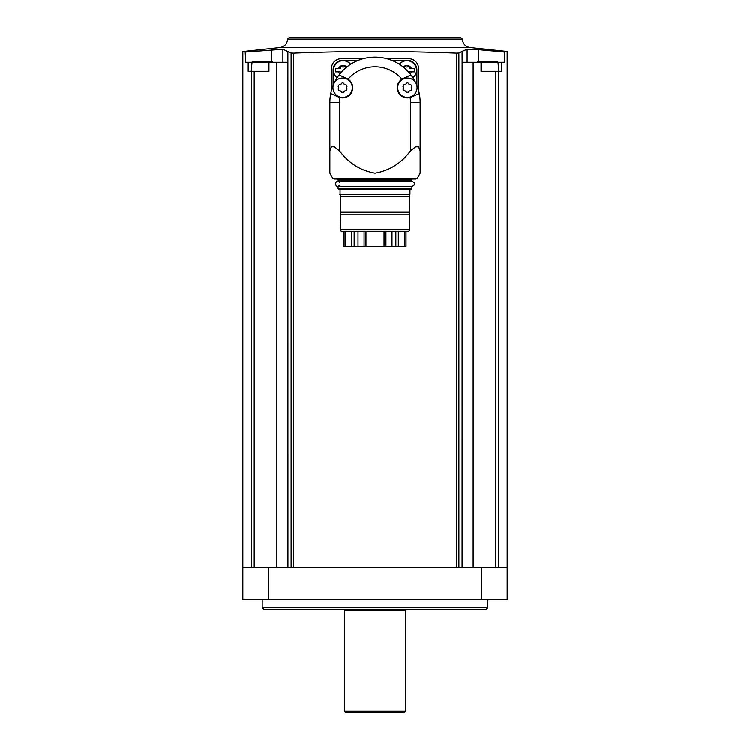 <?xml version="1.0" encoding="UTF-8"?>
<svg xmlns="http://www.w3.org/2000/svg" width="750" height="750" viewBox="0 0 750 750"><rect width="100%" height="100%" fill="white"/><g stroke="black" fill="none" stroke-linecap="round" stroke-linejoin="round"><path stroke-width="1.12" d="M406.022 246.384L406.022 231.234L406.022 246.384L384.037 246.384L384.037 231.234M384.037 246.384L343.978 246.384L343.978 231.234L343.978 246.384M409.734 229.622L340.266 229.622L341.194 231.234L408.806 231.234L409.734 229.622L409.491 194.484L409.491 196.331L340.509 196.331L340.509 194.484L339.778 194.484L409.491 194.484M340.266 229.622L340.509 214.209L409.491 214.209M340.509 214.209L340.509 212.231L409.491 212.231M340.509 212.231L340.509 194.484M340.05 194.353L340.05 189.553L409.95 189.553L411.909 188.841L411.909 186.909L411.422 186.422L338.578 186.422L338.091 186.909L411.909 186.909M340.05 189.553L338.091 188.841L411.909 188.841M338.091 188.841L338.091 186.909M339.619 185.297C334.387 189.75 334.387 177.947 339.619 182.4M337.603 179.016L338.578 181.266L410.381 181.425M332.634 178.172L334.05 179.016L415.95 179.016L417.366 178.172L420.131 173.147L420.131 150.853L418.584 146.775L415.706 146.775L410.456 150.853C401.419 163.134 389.616 170.569 375.038 173.147C360.422 170.588 348.591 163.153 339.544 150.853L334.294 146.775L331.416 146.775L329.869 150.853L329.869 173.147L332.634 178.172L417.366 178.172M329.869 173.147L329.869 156.534M329.869 150.853L329.869 102.291A45.131 45.131 0 0 1 330.722 93.553L338.447 97.022L330.722 93.553A45.131 45.131 0 0 1 333.384 84.834M420.131 156.534L420.131 173.147M420.131 150.853L420.131 102.291L410.456 102.291L410.456 150.853M410.456 102.291A35.456 35.456 0 0 0 410.138 97.528A10.153 10.153 0 0 0 411.553 97.022L419.278 93.553L410.138 97.528A10.153 10.153 0 0 1 401.916 79.209A35.456 35.456 0 0 0 348.084 79.209A10.153 10.153 0 0 0 346.762 78.487L339.037 75.028L348.084 79.209A10.153 10.153 0 0 1 339.862 97.528L338.447 97.022M403.238 78.487L401.916 79.209A10.153 10.153 0 0 1 403.238 78.487L410.963 75.028L403.238 78.487M334.294 82.809A45.131 45.131 0 0 1 415.706 82.809M416.616 84.834A45.131 45.131 0 0 1 420.131 102.291M416.906 85.547L416.906 69.994A9.675 9.675 0 0 0 407.231 60.319L391.584 60.319M358.416 60.319L342.769 60.319A9.675 9.675 0 0 0 333.094 69.994L333.094 85.547M363.047 58.772L341.156 58.772A9.675 9.675 0 0 0 331.481 68.447L331.481 90.338M418.519 90.338L418.519 68.447A9.675 9.675 0 0 0 408.844 58.772L386.953 58.772M293.625 567.441L293.625 53.166L291.112 53.081L293.625 53.166C347.606 50.962 401.859 50.962 456.375 53.166L458.888 53.081L456.375 53.166L456.375 567.441M268.622 567.441L242.841 567.441L242.841 599.681L507.159 599.681L507.159 567.441L268.622 567.441L268.622 599.681M268.172 71.344L268.172 62.325L268.95 62.325L268.95 71.344L248.175 71.344L248.175 62.325L245.634 62.325L245.203 51.975M243.047 51.553L279.853 47.578L470.147 47.578L507.178 51.497M245.634 52.059C241.894 51.328 241.894 51.328 245.634 52.059L282.891 49.284L291.112 53.081L291.112 567.441M252.009 62.325L248.175 62.325M268.95 62.325L287.887 62.325L287.887 51.394L287.925 567.441M478.575 61.35L478.575 49.688L504.366 52.059C508.106 51.328 508.106 51.328 504.366 52.059C508.106 51.328 508.106 51.328 504.366 52.059L504.366 62.325L497.991 62.325M458.888 567.441L458.888 53.081L462.075 51.394L462.113 62.325L481.05 62.325L481.05 71.344L501.825 71.344L501.825 62.325M481.828 71.344L481.828 62.325L481.05 62.325M473.128 62.325L473.128 567.441M478.575 49.688L467.109 49.284L462.113 51.394L462.075 567.441M276.872 62.325L276.872 567.441M289.256 37.5L460.744 37.5L289.256 37.5L287.644 39.084C287.175 43.866 284.578 46.697 279.853 47.578M487.819 607.734L486.206 609.347L263.794 609.347L262.181 607.734L487.819 607.734L487.819 599.681M262.181 607.734L262.181 599.681M344.55 609.347L344.381 609.994L405.619 609.994L405.45 609.347M344.381 711.206L405.619 711.206L404.334 712.5L345.666 712.5L344.381 711.206L344.381 609.994M467.109 62.325L467.109 49.284M282.891 62.325L282.891 49.284M271.425 61.35L271.425 49.688M497.981 62.241L477.019 62.241L477.975 61.35L497.025 61.35L497.981 62.241L498.778 71.344M486.262 61.35L481.809 61.35M272.981 62.241L252.019 62.241L252.975 61.35L272.025 61.35L272.991 62.325M261.262 61.35L256.809 61.35M406.913 60.647A9.675 9.675 0 0 1 412.95 77.869A9.675 9.675 0 0 0 406.913 60.647A9.675 9.675 0 0 0 399.347 64.294A9.675 9.675 0 0 1 406.913 60.647M409.613 73.331A0.9 0.9 0 0 0 409.584 73.181A1.575 1.575 0 0 1 409.734 71.925L414.619 71.925L414.619 68.7L409.734 68.7A1.575 1.575 0 0 1 409.584 67.444A0.9 0.9 0 0 0 408.066 66.572A1.575 1.575 0 0 1 405.759 66.572A0.9 0.9 0 0 0 404.241 67.444A1.575 1.575 0 0 1 404.306 67.978M343.087 60.647A9.675 9.675 0 0 1 350.653 64.294A9.675 9.675 0 0 0 333.966 67.116A9.675 9.675 0 0 0 337.05 77.869A9.675 9.675 0 0 1 343.087 60.647M345.694 67.978A1.575 1.575 0 0 1 345.759 67.444A0.9 0.9 0 0 0 344.241 66.572A1.575 1.575 0 0 1 341.934 66.572A0.9 0.9 0 0 0 340.416 67.444A1.575 1.575 0 0 1 340.266 68.7L335.381 68.7L335.381 71.925L340.266 71.925A1.575 1.575 0 0 1 340.416 73.181A0.9 0.9 0 0 0 340.387 73.331M346.716 67.125A4.838 4.838 0 0 0 338.531 68.7L335.381 68.7M335.381 71.925L338.531 71.925A4.838 4.838 0 0 0 339.891 73.941M410.109 73.941A4.838 4.838 0 0 0 411.469 71.925L414.619 71.925M414.619 68.7L411.469 68.7A4.838 4.838 0 0 0 403.284 67.125M407.4 78.084A9.675 9.675 0 0 1 415.772 92.588A9.675 9.675 0 0 1 399.019 92.588A9.675 9.675 0 0 1 407.4 78.084M411.816 89.109L410.775 90.9L409.35 91.05L408.431 92.259L406.359 92.259L405.441 91.05L404.016 90.9L402.984 89.109L403.566 87.797L402.984 86.4L404.016 84.609L405.516 84.413L407.4 82.434L409.275 84.413L410.775 84.609L411.816 86.4L411.225 87.713A1.866 1.866 0 0 0 411.816 89.109L411.225 87.713A1.866 1.866 0 0 1 411.816 86.4M342.6 78.084A9.675 9.675 0 0 1 350.981 92.588A9.675 9.675 0 0 1 334.228 92.588A9.675 9.675 0 0 1 342.6 78.084M347.016 89.109L345.984 90.9L344.559 91.05L343.641 92.259L341.569 92.259L340.65 91.05L339.225 90.9L338.184 89.109L338.775 87.797L338.184 86.4L339.225 84.609L340.725 84.413L342.6 82.434L344.484 84.413L345.984 84.609L347.016 86.4L346.434 87.713A1.866 1.866 0 0 0 347.016 89.109L346.434 87.713A1.866 1.866 0 0 1 347.016 86.4M402.984 89.109A1.866 1.866 0 0 0 402.984 86.4M404.016 84.609A1.866 1.866 0 0 0 406.359 83.25M408.431 83.25A1.866 1.866 0 0 0 410.775 84.609M410.775 90.9A1.866 1.866 0 0 0 408.431 92.259M406.359 92.259A1.866 1.866 0 0 0 404.016 90.9M338.184 89.109A1.866 1.866 0 0 0 338.184 86.4M339.225 84.609A1.866 1.866 0 0 0 341.569 83.25M343.641 83.25A1.866 1.866 0 0 0 345.984 84.609M345.984 90.9A1.866 1.866 0 0 0 343.641 92.259M341.569 92.259A1.866 1.866 0 0 0 339.225 90.9M365.963 246.384L365.963 231.234M385.931 246.384L385.931 231.234M391.997 246.384L391.997 231.234M358.003 246.384L358.003 231.234M364.069 246.384L364.069 231.234M338.091 180.787L411.909 180.787L411.422 181.266M338.091 179.494L411.909 179.494L412.397 179.016M339.544 150.853L339.544 102.291A35.456 35.456 0 0 1 339.862 97.528M339.544 102.291L329.869 102.291M481.378 567.441L481.378 599.681M251.494 71.344L251.494 567.441M254.194 71.344L254.194 567.441M498.506 71.344L498.506 567.441M495.806 71.344L495.806 567.441M287.644 39.084L462.356 39.084C462.825 43.866 465.422 46.697 470.147 47.578M399.431 64.35A9.562 9.562 0 0 1 415.941 67.144A9.562 9.562 0 0 1 412.894 77.784M337.106 77.784A9.562 9.562 0 0 1 343.087 60.75A9.562 9.562 0 0 1 350.569 64.35M398.316 246.384L398.316 231.234M404.831 246.384L404.831 231.234M345.169 246.384L345.169 231.234M351.684 246.384L351.684 231.234M395.85 246.384L395.85 231.234M354.15 246.384L354.15 231.234M409.95 194.353L409.95 189.553M337.688 186.263L412.312 186.263C415.434 184.65 415.434 183.038 412.312 181.425L337.688 181.425M411.909 180.787L411.909 179.494M242.841 51.506L242.841 567.441M507.159 51.506L507.159 567.441M462.356 39.084L460.744 37.5M405.619 711.206L405.619 609.994M252.019 62.241L251.222 71.344"/></g></svg>
